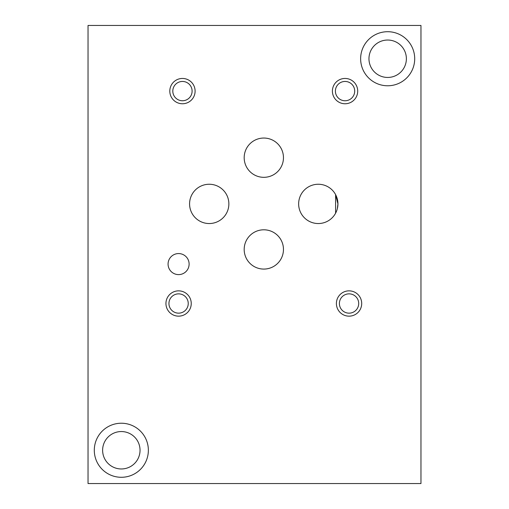 <?xml version="1.0" encoding="UTF-8"?>
<svg xmlns="http://www.w3.org/2000/svg" width="509" height="509" viewBox="0 0 509 509"><rect width="100%" height="100%" fill="white"/><g stroke="black" fill="none" stroke-linecap="round" stroke-linejoin="round"><path stroke-width="0.76" d="M337.327 208.728L337.931 203.899A19.641 19.641 0 0 0 308.467 186.886A19.641 19.641 0 0 0 308.467 220.906A19.641 19.641 0 0 0 337.931 203.899L335.603 194.616L335.603 213.176M228.865 203.899A19.641 19.641 0 0 0 199.401 186.886A19.641 19.641 0 0 0 199.401 220.906A19.641 19.641 0 0 0 228.865 203.899M368.961 58.745A18.712 18.712 0 0 1 397.026 42.54A18.712 18.712 0 0 1 397.026 74.944A18.712 18.712 0 0 1 368.961 58.745M360.633 58.745A27.034 27.034 0 0 1 401.187 35.331A27.034 27.034 0 0 1 401.187 82.153A27.034 27.034 0 0 1 360.633 58.745M102.621 450.255A18.712 18.712 0 0 1 130.686 434.056A18.712 18.712 0 0 1 130.686 466.46A18.712 18.712 0 0 1 102.621 450.255M94.299 450.255A27.034 27.034 0 0 1 134.847 426.847A27.034 27.034 0 0 1 134.847 473.669A27.034 27.034 0 0 1 94.299 450.255M195.106 91.105A12.649 12.649 0 0 0 176.133 80.148A12.649 12.649 0 0 0 176.133 102.061A12.649 12.649 0 0 0 195.106 91.105M192.103 91.105A9.646 9.646 0 0 0 177.635 82.744A9.646 9.646 0 0 0 177.635 99.459A9.646 9.646 0 0 0 192.103 91.105M191.244 303.504A12.649 12.649 0 0 0 172.271 292.548A12.649 12.649 0 0 0 172.271 314.46A12.649 12.649 0 0 0 191.244 303.504M188.241 303.504A9.646 9.646 0 0 0 173.773 295.15A9.646 9.646 0 0 0 173.773 311.864A9.646 9.646 0 0 0 188.241 303.504M361.702 303.504A12.649 12.649 0 0 0 342.722 292.548A12.649 12.649 0 0 0 342.722 314.46A12.649 12.649 0 0 0 361.702 303.504M358.699 303.504A9.646 9.646 0 0 0 344.224 295.15A9.646 9.646 0 0 0 344.224 311.864A9.646 9.646 0 0 0 358.699 303.504M357.706 91.105A12.649 12.649 0 0 0 338.727 80.148A12.649 12.649 0 0 0 338.727 102.061A12.649 12.649 0 0 0 357.706 91.105M354.703 91.105A9.646 9.646 0 0 0 340.228 82.744A9.646 9.646 0 0 0 340.228 99.459A9.646 9.646 0 0 0 354.703 91.105M189.113 264.088A10.517 10.517 0 0 0 173.334 254.977A10.517 10.517 0 0 0 173.334 273.199A10.517 10.517 0 0 0 189.113 264.088M283.462 249.442A19.641 19.641 0 0 0 254.004 232.428A19.641 19.641 0 0 0 254.004 266.449A19.641 19.641 0 0 0 283.462 249.442M283.462 157.688A19.641 19.641 0 0 0 254.004 140.675A19.641 19.641 0 0 0 254.004 174.695A19.641 19.641 0 0 0 283.462 157.688M88.038 25.45L88.038 483.55L420.962 483.55L420.962 25.45L88.038 25.45"/></g></svg>
